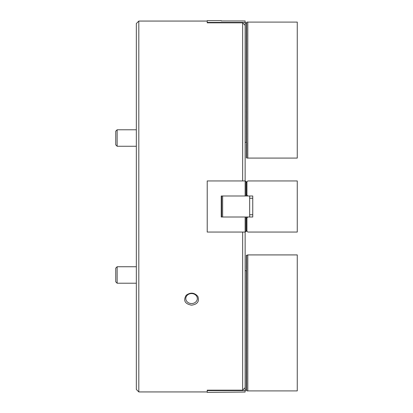 <?xml version="1.0" encoding="UTF-8"?>
<svg xmlns="http://www.w3.org/2000/svg" width="413" height="413" viewBox="0 0 413 413"><rect width="100%" height="100%" fill="white"/><g stroke="black" fill="none" stroke-linecap="round" stroke-linejoin="round"><path stroke-width="0.62" d="M242.658 180.951L242.658 22.829L245.131 25.327L245.131 180.951L207.223 180.951L207.223 232.049L245.131 232.049L245.131 387.673L242.658 390.171L207.223 390.171L207.223 392.35L245.131 392.051L245.131 387.673M138.814 391.937L136.342 389.464L136.342 23.536L138.814 21.063L138.814 391.937L207.223 391.937M242.658 390.171L242.658 232.049M207.223 22.421L207.223 20.65L221.234 20.65L221.234 20.949L245.131 20.949L245.131 22.421L207.223 22.421L207.223 22.829L242.658 22.829M186.17 295.28C190.522 292.125 194.415 292.502 197.848 296.42C199.562 301.382 197.466 304.304 191.56 305.181C184.885 303.885 183.088 300.587 186.17 295.28M191.56 303.555A5.772 4.997 180 0 0 197.331 298.558A5.772 4.997 180 0 0 191.56 293.566A5.772 4.997 180 0 0 185.793 298.558A5.772 4.997 180 0 0 191.56 303.555M246.783 231.017L245.131 232.049L245.131 217.006L246.783 217.006L246.783 218.038M245.957 231.574L245.957 217.006M246.783 194.962L246.783 195.994L245.131 195.994L245.131 180.951L246.783 181.983M245.957 195.994L245.957 181.426M245.131 195.994L221.234 195.994L221.234 217.006L245.131 217.006M246.783 195.994L247.81 195.994L246.163 194.342L246.163 182.598L247.81 180.951L297.262 180.951L297.262 232.049L247.81 232.049L246.163 230.402L246.163 218.658L247.81 217.006L246.783 217.006M221.642 217.006L221.642 195.994M249.664 195.994L249.664 217.006M222.633 195.994L222.633 217.006M246.902 231.141L246.902 217.914M247.81 217.006L252.756 217.006L252.756 195.994L247.81 195.994M246.902 195.086L246.902 181.859M246.943 181.818L246.943 195.127M246.943 217.873L246.943 231.182M117.137 283.22L115.738 281.816L115.738 268.135L117.137 266.736L117.137 283.22L136.342 283.22M249.664 214.739L252.756 214.739M117.137 143.853L117.137 146.264L136.342 146.264L117.137 146.264L115.738 144.865L115.738 131.184L117.137 129.78L117.137 143.853M245.131 22.421L245.131 22.71L246.783 23.185L246.091 23.866L246.783 24.424L246.091 25.105L246.783 25.658L246.091 26.339L246.783 26.897L246.091 27.578L246.783 28.13L246.091 28.812L246.783 29.369L246.091 30.051L246.783 30.603L246.091 31.285L246.783 31.842L246.091 32.524L246.783 33.076L246.091 33.758L246.783 34.31L246.091 34.997L246.783 35.549L246.091 36.23L246.783 36.783L246.091 37.469L246.783 38.022L246.091 38.703L246.783 39.256L246.091 39.937L246.783 40.495L246.091 41.176L246.783 41.728L246.091 42.41L246.783 42.967L246.091 43.649L246.783 44.201L246.091 44.883L246.783 45.44L246.091 46.122L246.783 46.674L246.091 47.356L246.783 47.913L246.091 48.595L246.783 49.147L246.091 49.828L246.783 50.386L246.091 51.067L246.783 51.62L246.091 52.301L246.783 52.859L246.091 53.54L246.783 54.093L246.091 54.774L246.783 55.327L246.091 56.013L246.783 56.566L246.091 57.247L246.783 57.799L246.091 58.481L246.783 59.038L246.091 59.72L246.783 60.272L246.091 60.954L246.783 61.511L246.091 62.193L246.783 62.745L246.091 63.426L246.783 63.984L246.091 64.665L246.783 65.218L246.091 65.899L246.783 66.457L246.091 67.138L246.783 67.691L246.091 68.372L246.783 68.93L246.091 69.611L246.783 70.164L246.091 70.845L246.783 71.403L246.091 72.084L246.783 72.636L246.091 73.318L246.783 73.87L246.091 74.557L246.783 75.109L246.091 75.791L246.783 76.343L246.091 77.024L246.783 77.582L246.091 78.263L246.783 78.816L246.091 79.497L246.783 80.055L246.091 80.736L246.783 81.289L246.091 81.97L246.783 82.528L246.091 83.209L246.783 83.762L246.091 84.443L246.783 85.001L246.091 85.682L246.783 86.234L246.091 86.916L246.783 87.473L246.091 88.155L246.783 88.707L246.091 89.389L246.783 89.946L246.091 90.628L246.783 91.18L246.091 91.862L246.783 92.414L246.091 93.101L246.783 93.653L246.091 94.334L246.783 94.887L246.091 95.573L246.783 96.126L246.091 96.807L246.783 97.36L246.091 98.041L246.783 98.599L246.091 99.28L246.783 99.832L246.091 100.514L246.783 101.071L246.091 101.753L246.783 102.305L246.091 102.987L246.783 103.544L246.091 104.226L246.783 104.778L246.091 105.46L246.783 106.017L246.091 106.699L246.783 107.251L246.091 107.932L246.783 108.49L246.091 109.171L246.783 109.724L246.091 110.405L246.783 110.963L246.091 111.644L246.783 112.197L246.091 112.878L246.783 113.43L246.091 114.117L246.783 114.669L246.091 115.351L246.783 115.903L246.091 116.585L246.783 117.142L246.091 117.824L246.783 118.376L246.091 119.058L246.783 119.615L246.091 120.297L246.783 120.849L246.091 121.53L246.783 122.088L246.091 122.769L246.783 123.322L246.091 124.003L246.783 124.561L246.091 125.242L246.783 125.795L246.091 126.476L246.783 127.034L246.091 127.715L246.783 128.267L246.091 128.949L246.783 129.506L246.091 130.188L246.783 130.74L246.091 131.422L246.783 131.974L246.091 132.661L246.783 133.213L246.091 133.895L246.783 134.447L246.091 135.128L246.783 135.686L246.091 136.367L246.783 136.92L246.091 137.601L246.783 138.159L246.091 138.84L246.783 139.393L246.091 140.074L246.783 140.632L246.091 141.313L246.783 142.149L245.131 142.624M245.131 25.327L245.131 22.71M245.131 270.376L246.783 270.851L246.091 271.532L246.783 272.084L246.091 272.766L246.783 273.323L246.091 274.005L246.783 274.557L246.091 275.239L246.783 275.796L246.091 276.478L246.783 277.03L246.091 277.712L246.783 278.264L246.091 278.951L246.783 279.503L246.091 280.184L246.783 280.737L246.091 281.423L246.783 281.976L246.091 282.657L246.783 283.21L246.091 283.891L246.783 284.449L246.091 285.13L246.783 285.682L246.091 286.364L246.783 286.921L246.091 287.603L246.783 288.155L246.091 288.837L246.783 289.394L246.091 290.076L246.783 290.628L246.091 291.31L246.783 291.867L246.091 292.549L246.783 293.101L246.091 293.782L246.783 294.34L246.091 295.021L246.783 295.574L246.091 296.255L246.783 296.813L246.091 297.494L246.783 298.047L246.091 298.728L246.783 299.28L246.091 299.967L246.783 300.519L246.091 301.201L246.783 301.753L246.091 302.435L246.783 302.992L246.091 303.674L246.783 304.226L246.091 304.908L246.783 305.465L246.091 306.147L246.783 306.699L246.091 307.38L246.783 307.938L246.091 308.619L246.783 309.172L246.091 309.853L246.783 310.411L246.091 311.092L246.783 311.645L246.091 312.326L246.783 312.884L246.091 313.565L246.783 314.117L246.091 314.799L246.783 315.356L246.091 316.038L246.783 316.59L246.091 317.272L246.783 317.824L246.091 318.511L246.783 319.063L246.091 319.745L246.783 320.297L246.091 320.978L246.783 321.536L246.091 322.217L246.783 322.77L246.091 323.451L246.783 324.009L246.091 324.69L246.783 325.243L246.091 325.924L246.783 326.482L246.091 327.163L246.783 327.715L246.091 328.397L246.783 328.954L246.091 329.636L246.783 330.188L246.091 330.87L246.783 331.427L246.091 332.109L246.783 332.661L246.091 333.343L246.783 333.9L246.091 334.582L246.783 335.134L246.091 335.815L246.783 336.368L246.091 337.054L246.783 337.607L246.091 338.288L246.783 338.841L246.091 339.522L246.783 340.08L246.091 340.761L246.783 341.314L246.091 341.995L246.783 342.553L246.091 343.234L246.783 343.786L246.091 344.468L246.783 345.025L246.091 345.707L246.783 346.259L246.091 346.941L246.783 347.498L246.091 348.18L246.783 348.732L246.091 349.413L246.783 349.971L246.091 350.652L246.783 351.205L246.091 351.886L246.783 352.444L246.091 353.125L246.783 353.678L246.091 354.359L246.783 354.912L246.091 355.598L246.783 356.151L246.091 356.832L246.783 357.384L246.091 358.071L246.783 358.623L246.091 359.305L246.783 359.857L246.091 360.539L246.783 361.096L246.091 361.778L246.783 362.33L246.091 363.012L246.783 363.569L246.091 364.251L246.783 364.803L246.091 365.484L246.783 366.042L246.091 366.723L246.783 367.276L246.091 367.957L246.783 368.515L246.091 369.196L246.783 369.749L246.091 370.43L246.783 370.988L246.091 371.669L246.783 372.221L246.091 372.903L246.783 373.46L246.091 374.142L246.783 374.694L246.091 375.376L246.783 375.928L246.091 376.615L246.783 377.167L246.091 377.849L246.783 378.401L246.091 379.082L246.783 379.64L246.091 380.321L246.783 380.874L246.091 381.555L246.783 382.113L246.091 382.794L246.783 383.347L246.091 384.028L246.783 384.586L246.091 385.267L246.783 385.819L246.091 386.501L246.783 387.058L246.091 387.74L246.783 388.292L246.091 388.974L246.783 389.815L245.131 390.29M207.223 390.579L245.131 390.579M247.81 158.081L247.81 22.09L297.262 22.09L297.262 158.081L246.943 158.081L246.163 157.58L246.902 156.914M246.902 156.775L246.163 156.346L246.902 155.68M246.902 155.536L246.163 155.107L246.902 154.441M246.902 154.302L246.163 153.873L246.902 153.208M246.902 153.063L246.163 152.634L246.902 151.969M246.902 151.829L246.163 151.401L246.902 150.735M246.902 150.59L246.163 150.162L246.902 149.496M246.902 149.356L246.163 148.928L246.902 148.262M246.902 148.117L246.163 147.689L246.902 147.023M246.902 146.883L246.163 146.455L246.902 145.789M246.902 145.644L246.163 145.216L246.902 144.555M246.902 144.411L246.163 143.982L246.902 143.316M246.902 143.172L246.163 142.506M247.81 22.09L246.943 22.09L246.163 22.829M246.783 23.185L246.783 23.469M246.783 24.424L246.783 24.708M246.783 25.658L246.783 25.942M246.783 26.897L246.783 27.181M246.783 28.13L246.783 28.414M246.783 29.369L246.783 29.653M246.783 30.603L246.783 30.887M246.783 31.842L246.783 32.126M246.783 33.076L246.783 33.36M246.783 34.31L246.783 34.599M246.783 35.549L246.783 35.833M246.783 36.783L246.783 37.072M246.783 38.022L246.783 38.306M246.783 39.256L246.783 39.54M246.783 40.495L246.783 40.779M246.783 41.728L246.783 42.012M246.783 42.967L246.783 43.251M246.783 44.201L246.783 44.485M246.783 45.44L246.783 45.724M246.783 46.674L246.783 46.958M246.783 47.913L246.783 48.197M246.783 49.147L246.783 49.431M246.783 50.386L246.783 50.67M246.783 51.62L246.783 51.904M246.783 52.859L246.783 53.143M246.783 54.093L246.783 54.377M246.783 55.327L246.783 55.616M246.783 56.566L246.783 56.849M246.783 57.799L246.783 58.088M246.783 59.038L246.783 59.322M246.783 60.272L246.783 60.556M246.783 61.511L246.783 61.795M246.783 62.745L246.783 63.029M246.783 63.984L246.783 64.268M246.783 65.218L246.783 65.502M246.783 66.457L246.783 66.741M246.783 67.691L246.783 67.975M246.783 68.93L246.783 69.214M246.783 70.164L246.783 70.447M246.783 71.403L246.783 71.686M246.783 72.636L246.783 72.92M246.783 73.87L246.783 74.159M246.783 75.109L246.783 75.393M246.783 76.343L246.783 76.632M246.783 77.582L246.783 77.866M246.783 78.816L246.783 79.1M246.783 80.055L246.783 80.339M246.783 81.289L246.783 81.573M246.783 82.528L246.783 82.812M246.783 83.762L246.783 84.046M246.783 85.001L246.783 85.284M246.783 86.234L246.783 86.518M246.783 87.473L246.783 87.757M246.783 88.707L246.783 88.991M246.783 89.946L246.783 90.23M246.783 91.18L246.783 91.464M246.783 92.414L246.783 92.703M246.783 93.653L246.783 93.937M246.783 94.887L246.783 95.176M246.783 96.126L246.783 96.41M246.783 97.36L246.783 97.644M246.783 98.599L246.783 98.883M246.783 99.832L246.783 100.116M246.783 101.071L246.783 101.355M246.783 102.305L246.783 102.589M246.783 103.544L246.783 103.828M246.783 104.778L246.783 105.062M246.783 106.017L246.783 106.301M246.783 107.251L246.783 107.535M246.783 108.49L246.783 108.774M246.783 109.724L246.783 110.008M246.783 110.963L246.783 111.247M246.783 112.197L246.783 112.481M246.783 113.43L246.783 113.72M246.783 114.669L246.783 114.953M246.783 115.903L246.783 116.187M246.783 117.142L246.783 117.426M246.783 118.376L246.783 118.66M246.783 119.615L246.783 119.899M246.783 120.849L246.783 121.133M246.783 122.088L246.783 122.372M246.783 123.322L246.783 123.606M246.783 124.561L246.783 124.845M246.783 125.795L246.783 126.079M246.783 127.034L246.783 127.318M246.783 128.267L246.783 128.551M246.783 129.506L246.783 129.79M246.783 130.74L246.783 131.024M246.783 131.974L246.783 132.263M246.783 133.213L246.783 133.497M246.783 134.447L246.783 134.736M246.783 135.686L246.783 135.97M246.783 136.92L246.783 137.204M246.783 138.159L246.783 138.443M246.783 139.393L246.783 139.677M246.783 140.632L246.783 140.916M246.783 141.865L246.783 142.149M252.756 195.994L252.756 197.848M246.163 390.171L246.943 390.91L247.81 390.91L247.81 254.919L246.163 255.42L246.902 256.086L246.163 256.654L246.902 257.32L246.163 257.893L246.902 258.559L246.163 259.127L246.902 259.792L246.163 260.366L246.902 261.031L246.163 261.599L246.902 262.265L246.163 262.838L246.902 263.504L246.163 264.072L246.902 264.738L246.163 265.311L246.902 265.977L246.163 266.545L246.902 267.211L246.163 267.784L246.902 268.445L246.163 269.018L246.902 269.684L246.163 270.494M246.783 270.851L246.783 271.135M246.783 272.084L246.783 272.368M246.783 273.323L246.783 273.607M246.783 274.557L246.783 274.841M246.783 275.796L246.783 276.08M246.783 277.03L246.783 277.314M246.783 278.264L246.783 278.553M246.783 279.503L246.783 279.787M246.783 280.737L246.783 281.026M246.783 281.976L246.783 282.26M246.783 283.21L246.783 283.494M246.783 284.449L246.783 284.733M246.783 285.682L246.783 285.966M246.783 286.921L246.783 287.205M246.783 288.155L246.783 288.439M246.783 289.394L246.783 289.678M246.783 290.628L246.783 290.912M246.783 291.867L246.783 292.151M246.783 293.101L246.783 293.385M246.783 294.34L246.783 294.624M246.783 295.574L246.783 295.858M246.783 296.813L246.783 297.097M246.783 298.047L246.783 298.331M246.783 299.28L246.783 299.57M246.783 300.519L246.783 300.803M246.783 301.753L246.783 302.037M246.783 302.992L246.783 303.276M246.783 304.226L246.783 304.51M246.783 305.465L246.783 305.749M246.783 306.699L246.783 306.983M246.783 307.938L246.783 308.222M246.783 309.172L246.783 309.456M246.783 310.411L246.783 310.695M246.783 311.645L246.783 311.929M246.783 312.884L246.783 313.168M246.783 377.167L246.783 377.451M246.783 378.401L246.783 378.69M246.783 379.64L246.783 379.924M246.783 380.874L246.783 381.158M246.783 382.113L246.783 382.397M246.783 383.347L246.783 383.631M246.783 384.586L246.783 384.87M246.783 385.819L246.783 386.103M246.783 387.058L246.783 387.342M246.783 388.292L246.783 388.576M246.783 389.531L246.783 389.815M246.783 314.117L246.783 314.401M246.783 315.356L246.783 315.64M246.783 316.59L246.783 316.874M246.783 317.824L246.783 318.113M246.783 319.063L246.783 319.347M246.783 320.297L246.783 320.586M246.783 321.536L246.783 321.82M246.783 322.77L246.783 323.054M246.783 324.009L246.783 324.293M246.783 325.243L246.783 325.527M246.783 326.482L246.783 326.766M246.783 327.715L246.783 327.999M246.783 328.954L246.783 329.238M246.783 330.188L246.783 330.472M246.783 331.427L246.783 331.711M246.783 332.661L246.783 332.945M246.783 333.9L246.783 334.184M246.783 335.134L246.783 335.418M246.783 336.368L246.783 336.657M246.783 337.607L246.783 337.891M246.783 338.841L246.783 339.13M246.783 340.08L246.783 340.364M246.783 341.314L246.783 341.597M246.783 342.553L246.783 342.836M246.783 343.786L246.783 344.07M246.783 345.025L246.783 345.309M246.783 346.259L246.783 346.543M246.783 347.498L246.783 347.782M246.783 348.732L246.783 349.016M246.783 349.971L246.783 350.255M246.783 351.205L246.783 351.489M246.783 352.444L246.783 352.728M246.783 353.678L246.783 353.962M246.783 354.912L246.783 355.201M246.783 356.151L246.783 356.434M246.783 357.384L246.783 357.673M246.783 358.623L246.783 358.907M246.783 359.857L246.783 360.141M246.783 361.096L246.783 361.38M246.783 362.33L246.783 362.614M246.783 363.569L246.783 363.853M246.783 364.803L246.783 365.087M246.783 366.042L246.783 366.326M246.783 367.276L246.783 367.56M246.783 368.515L246.783 368.799M246.783 369.749L246.783 370.033M246.783 370.988L246.783 371.272M246.783 372.221L246.783 372.505M246.783 373.46L246.783 373.744M246.783 374.694L246.783 374.978M246.783 375.928L246.783 376.217M247.81 390.91L297.262 390.91L297.262 254.919L247.81 254.919M207.223 21.063L138.814 21.063M117.137 266.736L136.342 266.736M249.664 198.261L252.756 198.261M117.137 129.78L136.342 129.78M115.738 144.865L117.137 146.264"/></g></svg>
